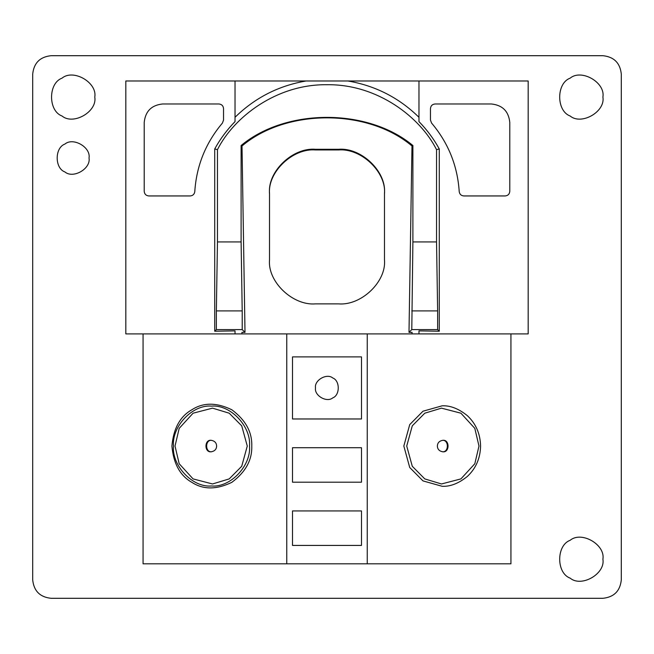<?xml version="1.0" encoding="UTF-8"?>
<svg xmlns="http://www.w3.org/2000/svg" width="654" height="654" viewBox="0 0 654 654"><rect width="100%" height="100%" fill="white"/><g stroke="black" fill="none" stroke-linecap="round" stroke-linejoin="round"><path stroke-width="0.98" d="M315.506 387.928C314.124 380.26 326.796 372.943 332.747 377.971C340.08 380.612 340.08 395.245 332.747 397.885C326.796 402.913 314.124 395.605 315.506 387.928M51.094 598.304C40 597.135 33.869 591.003 32.7 579.918C33.869 591.003 40 597.135 51.094 598.304L602.906 598.304C614 597.135 620.131 591.003 621.3 579.918C620.131 591.003 614 597.135 602.906 598.304M602.906 55.696C614 56.865 620.131 62.997 621.3 74.09C620.131 62.997 614 56.865 602.906 55.696L51.094 55.696C40 56.865 33.869 62.997 32.7 74.09C33.869 62.997 40 56.865 51.094 55.696M442.153 486.29L422.991 480.903L409.723 467.496L403.829 446.053L409.723 424.609L422.991 411.211L442.153 405.815C450.328 405.406 458.74 408.709 467.389 415.707C475.883 423.645 480.281 433.757 480.584 446.053C480.281 458.356 475.883 468.468 467.389 476.398C458.74 483.404 450.328 486.699 442.153 486.29M437.379 446.053C437.51 449.29 439.333 451.203 442.856 451.8C449.756 452.731 449.756 439.374 442.856 440.305C439.333 440.902 437.51 442.823 437.379 446.053M442.505 451.791C448.971 452.347 448.971 439.766 442.505 440.322M367.237 563.822L510.938 563.822L510.938 333.9L367.237 333.9L367.237 563.822L286.763 563.822L286.763 333.9L367.237 333.9M286.763 333.9L143.062 333.9L143.062 563.822L286.763 563.822M216.621 446.053C216.49 449.29 214.667 451.203 211.144 451.8C204.244 452.731 204.244 439.374 211.144 440.305C214.667 440.902 216.49 442.823 216.621 446.053M211.495 440.322C205.029 439.766 205.029 452.347 211.495 451.791M361.49 510.938L361.49 545.428L292.51 545.428L292.51 510.938L361.49 510.938M361.49 447.712L361.49 482.194L292.51 482.194L292.51 447.712L361.49 447.712M361.49 356.888L361.49 418.969L292.51 418.969L292.51 356.888L361.49 356.888M315.506 303.873L338.494 303.873C361.245 305.835 386.539 281.653 384.478 259.891L384.478 193.936C386.539 172.174 361.245 147.992 338.494 149.954L315.506 149.954C292.755 147.992 267.461 172.174 269.522 193.936L269.522 259.891C267.461 281.653 292.755 305.835 315.506 303.873M269.522 259.221L269.522 193.936M269.522 193.257C267.461 171.503 292.755 147.322 315.506 149.284L338.494 149.284C361.245 147.322 386.539 171.503 384.478 193.257L384.478 193.936M384.478 193.257L384.478 259.221M241.931 333.9L241.931 332.371L245.005 332.371L242.013 145.981C286.321 108.466 367.679 108.466 411.987 145.981L408.995 332.371L412.069 332.371L412.069 333.9M245.005 332.371L242.209 329.583L216.36 329.583L216.36 310.903L242.209 310.903L242.209 329.583M235.031 333.9L235.031 330.883L214.716 331.218L216.36 329.583M408.995 332.371L411.791 329.583L412.895 241.931L412.895 145.523C367.867 108 286.133 108 241.105 145.523L241.105 241.931L242.209 310.903M411.987 145.981L412.895 145.523M242.013 145.981L241.105 145.523M431.575 123.066L430.463 120.074L430.463 108.572C430.757 105.801 432.294 104.272 435.065 103.978L491.391 103.978C502.485 105.147 508.616 111.278 509.785 122.372L509.785 191.344C509.499 194.115 507.962 195.652 505.19 195.947L463.8 195.947C461.144 195.693 459.615 194.246 459.214 191.606C457.514 165.732 448.301 142.883 431.575 123.066C448.301 142.883 457.514 165.732 459.214 191.606M162.609 103.978L218.935 103.978C221.706 104.272 223.243 105.801 223.537 108.572L223.537 120.074L222.425 123.066C205.699 142.883 196.486 165.732 194.786 191.606C194.385 194.246 192.856 195.693 190.2 195.947L148.81 195.947C146.038 195.652 144.501 194.115 144.215 191.344L144.215 122.372C145.384 111.278 151.515 105.147 162.609 103.978M222.425 123.066C205.699 142.883 196.486 165.732 194.786 191.606M510.938 333.9L528.179 333.9L528.179 80.982L125.821 80.982L125.821 333.9L143.062 333.9M418.969 80.982L418.969 121.603C426.98 129.794 433.749 138.91 439.284 148.948L436.537 149.643L436.537 241.931L412.895 241.931M235.031 117.295C254.937 97.781 278.62 85.682 306.097 80.982M214.716 331.218L214.716 148.948C220.251 138.91 227.02 129.794 235.031 121.603L235.031 80.982M214.716 148.948L217.463 149.643C233.494 117.614 276.127 84.047 327 84.718C377.873 84.047 420.506 117.614 436.537 149.643M347.903 80.982C375.38 85.682 399.063 97.781 418.969 117.295M411.791 310.903L437.64 310.903L437.64 329.583L411.791 329.583M241.105 241.931L217.463 241.931L217.463 149.643M216.36 310.903L217.463 241.931M436.537 241.931L437.64 310.903M439.284 148.948L439.284 331.218L437.64 329.583M439.284 331.218L418.969 330.883L418.969 333.9M621.3 579.918L621.3 74.09M32.7 74.09L32.7 579.918M89.034 158.006C90.963 168.748 73.223 178.992 64.893 171.945C54.617 168.25 54.617 147.763 64.893 144.068C73.223 137.021 90.963 147.264 89.034 158.006M94.781 97.078C97.405 111.654 73.33 125.552 62.016 115.995C48.077 110.976 48.077 83.181 62.016 78.161C73.33 68.605 97.405 82.502 94.781 97.078M602.906 559.219C605.53 573.795 581.455 587.701 570.141 578.136C556.211 573.117 556.211 545.322 570.141 540.302C581.455 530.746 605.53 544.643 602.906 559.219M602.906 97.078C605.53 111.654 581.455 125.552 570.141 115.995C556.211 110.976 556.211 83.181 570.141 78.161C581.455 68.605 605.53 82.502 602.906 97.078M478.981 446.053L474.812 463.743L460.923 478.908L441.466 483.968L424.789 478.908L412.282 466.277L406.723 446.053L412.282 425.836L424.789 413.197L441.466 408.145L460.923 413.197L474.812 428.362L478.981 446.053M251.774 446.053C252.207 432.065 245.552 419.966 231.81 409.756C216.515 402.365 203.206 402.365 191.884 409.756C180.128 416.353 173.474 428.452 171.92 446.053C173.474 463.661 180.128 475.76 191.884 482.358C203.206 489.748 216.515 489.748 231.81 482.358C245.552 472.147 252.207 460.04 251.774 446.053M173.465 446.053C171.765 426.302 192.685 404.344 211.495 406.126C230.314 404.344 251.226 426.302 249.526 446.053C251.226 465.811 230.314 487.77 211.495 485.987C192.685 487.77 171.765 465.811 173.465 446.053M175.019 446.053L179.188 428.362L193.077 413.197L212.534 408.145L229.211 413.197L241.718 425.836L247.277 446.053L241.718 466.277L229.211 478.908L212.534 483.968L193.077 478.908L179.188 463.743L175.019 446.053M315.506 149.284L315.506 149.954M338.494 149.284L338.494 149.954"/></g></svg>
